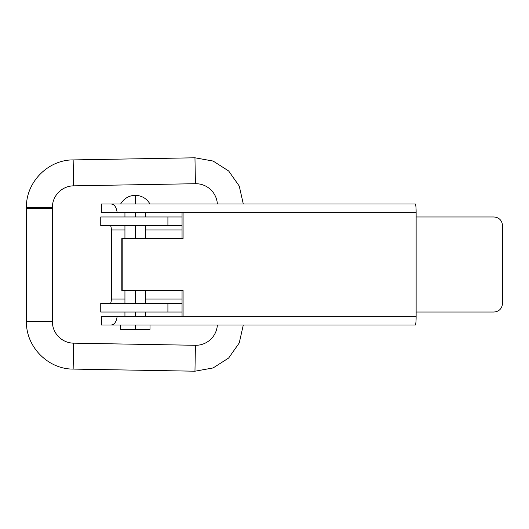 <?xml version="1.0" encoding="UTF-8"?>
<svg xmlns="http://www.w3.org/2000/svg" width="529" height="529" viewBox="0 0 529 529"><rect width="100%" height="100%" fill="white"/><g stroke="black" fill="none" stroke-linecap="round" stroke-linejoin="round"><path stroke-width="0.79" d="M100.741 225.618L100.741 216.976L182.055 216.976L167.911 216.976L167.911 225.618L100.741 225.618L182.055 225.618L167.911 225.618L167.911 216.976L100.741 216.976L100.741 225.618M100.741 312.024L100.741 303.382L182.055 303.382L167.911 303.382L167.911 312.024L100.741 312.024L182.055 312.024L167.911 312.024L167.911 303.382L100.741 303.382L100.741 312.024M110.376 225.618C110.984 226.207 111.308 227.649 111.355 229.936L124.937 229.936L111.335 229.936L111.335 299.064L124.937 299.064L111.355 299.064C111.308 301.351 110.984 302.793 110.376 303.382M145.68 229.936L182.055 229.936L145.68 229.936M182.055 299.064L145.68 299.064L182.055 299.064M111.335 299.064L111.335 229.936M135.305 303.382L135.305 290.421L135.305 303.382M135.305 238.579L135.305 225.618L135.305 238.579M135.305 204.015L135.305 195.274L135.305 204.015M135.305 216.976L135.305 212.651L135.305 216.976M135.305 316.349L135.305 312.024L135.305 316.349M120.619 324.985L120.619 329.309L149.998 329.309L149.998 324.985M135.305 329.309L135.305 324.985L135.305 329.309M111.202 324.985C114.416 324.713 116.406 321.837 117.173 316.349L101.475 316.349L101.475 324.985L111.202 324.985L101.475 324.985L101.475 316.349L416.138 316.349A8.643 0.793 90 0 1 415.344 324.985L111.202 324.985L415.344 324.985A8.643 0.793 -90 0 0 416.138 316.349L416.138 312.024L416.138 316.349L117.173 316.349C116.406 321.837 114.416 324.713 111.202 324.985M502.55 225.618L502.55 303.382L502.55 225.618C501.942 220.262 499.059 217.379 493.907 216.976L416.138 216.976L493.907 216.976C499.059 217.379 501.942 220.262 502.55 225.618M493.907 312.024L416.138 312.024L416.138 212.651L416.138 312.024L493.907 312.024C499.065 311.614 501.942 308.731 502.55 303.382C501.942 308.731 499.065 311.614 493.907 312.024M101.475 212.651L117.173 212.651C116.4 207.156 114.409 204.28 111.202 204.015L101.475 204.015L101.475 212.651L101.475 204.015L415.344 204.015A8.643 0.793 90 0 1 416.138 212.651L101.475 212.651M182.055 238.579L182.055 212.651L182.055 238.579M182.055 316.349L182.055 290.421L182.055 316.349M121.809 290.421L121.809 238.579L122.801 238.579L122.801 290.421L183.08 290.421L183.08 316.349L183.08 290.421L122.801 290.421L122.801 238.579L183.08 238.579L121.809 238.579L121.809 290.421L122.801 290.421L121.809 290.421M183.08 212.651L183.08 238.579L183.08 212.651L416.138 212.651A8.643 0.793 -90 0 0 415.344 204.015L111.202 204.015C114.409 204.28 116.4 207.156 117.173 212.651L183.08 212.651M217.359 204.015A21.603 21.603 0 0 0 195.419 183.708A21.603 21.603 0 0 1 217.359 204.015M52.371 207.434A21.603 21.603 0 0 1 73.597 185.838L195.419 183.708L73.597 185.838A21.603 21.603 0 0 0 52.371 207.434L26.45 207.434C25.822 182.346 48.046 159.725 73.147 159.917L73.597 185.838L73.147 159.917L194.963 157.794L195.419 183.708L194.963 157.794L213.101 161.047L228.64 170.96L239.24 186.036L243.3 204.015M217.359 324.985A21.603 21.603 0 0 1 195.419 345.292L194.963 371.206L195.419 345.292A21.603 21.603 0 0 0 217.359 324.985M73.597 343.162L73.147 369.083L194.963 371.206L73.147 369.083L73.597 343.162A21.603 21.603 0 0 1 52.371 321.566L26.45 321.566L52.371 321.566A21.603 21.603 0 0 0 73.597 343.162L195.419 345.292M52.371 321.566L52.371 208.366L26.45 208.366L26.45 321.566L26.45 208.366M145.68 303.382L145.68 290.421M145.68 238.579L145.68 225.618M124.937 303.382L124.937 290.421M124.937 238.579L124.937 225.618M149.998 204.015C146.659 198.487 141.759 195.571 135.305 195.274C128.851 195.571 123.958 198.487 120.619 204.015M145.68 216.976L145.68 212.651M124.937 216.976L124.937 212.651M145.68 316.349L145.68 312.024M124.937 316.349L124.937 312.024M243.3 324.985L239.24 342.964L228.64 358.04L213.101 367.953L194.963 371.206M73.147 369.083C48.046 369.275 25.822 346.654 26.45 321.566"/></g></svg>
